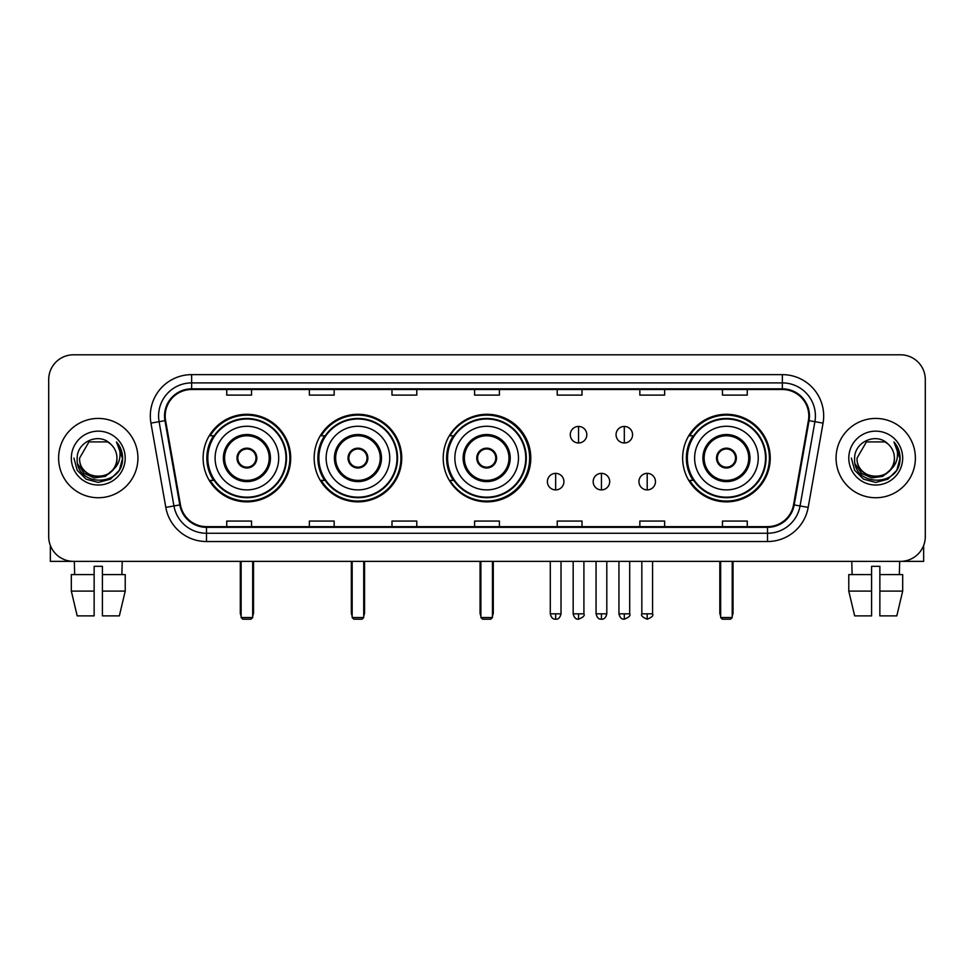 <?xml version="1.0" encoding="UTF-8"?>
<svg xmlns="http://www.w3.org/2000/svg" width="974" height="974" viewBox="0 0 974 974"><rect width="100%" height="100%" fill="white"/><g stroke="black" fill="none" stroke-linecap="round" stroke-linejoin="round"><path stroke-width="1.46" d="M682.64 458.084A43.793 43.793 0 0 0 726.434 501.866A43.793 43.793 0 0 0 770.227 458.084A43.793 43.793 0 0 0 726.434 414.291A43.793 43.793 0 0 0 682.64 458.084M443.207 458.084A43.793 43.793 0 0 0 487 501.866A43.793 43.793 0 0 0 530.793 458.084A43.793 43.793 0 0 0 487 414.291A43.793 43.793 0 0 0 443.207 458.084M314.164 458.084A43.793 43.793 0 0 0 357.945 501.866A43.793 43.793 0 0 0 401.738 458.084A43.793 43.793 0 0 0 357.945 414.291A43.793 43.793 0 0 0 314.164 458.084M203.116 458.084A43.793 43.793 0 0 0 246.909 501.866A43.793 43.793 0 0 0 290.69 458.084A43.793 43.793 0 0 0 246.909 414.291A43.793 43.793 0 0 0 203.116 458.084M213.623 480.389A40.068 40.068 0 0 1 213.623 435.78M324.659 480.389A40.068 40.068 0 0 1 324.659 435.78M453.385 480.389A40.068 40.068 0 0 1 453.385 435.78M693.147 480.389A40.068 40.068 0 0 1 693.147 435.78M48.7 379.592L48.7 536.577A24.788 24.788 0 0 0 73.488 561.353L900.512 561.353A24.788 24.788 0 0 0 925.3 536.577L925.3 379.592A24.788 24.788 0 0 0 900.512 354.804L73.488 354.804A24.788 24.788 0 0 0 48.7 379.592L48.7 536.577M58.61 458.084A39.654 39.654 0 0 0 98.277 497.738A39.654 39.654 0 0 0 137.931 458.084A39.654 39.654 0 0 0 98.277 418.43A39.654 39.654 0 0 0 58.61 458.084A39.654 39.654 0 0 0 98.277 497.738A39.654 39.654 0 0 0 137.931 458.084A39.654 39.654 0 0 0 98.277 418.43A39.654 39.654 0 0 0 58.61 458.084M836.069 458.084A39.654 39.654 0 0 0 875.723 497.738A39.654 39.654 0 0 0 915.39 458.084A39.654 39.654 0 0 0 875.723 418.43A39.654 39.654 0 0 0 836.069 458.084A39.654 39.654 0 0 0 875.723 497.738A39.654 39.654 0 0 0 915.39 458.084A39.654 39.654 0 0 0 875.723 418.43A39.654 39.654 0 0 0 836.069 458.084M165.19 415.947A26.444 26.444 0 0 1 191.635 389.503L782.365 389.503A26.444 26.444 0 0 1 808.408 420.537L793.542 504.812A26.444 26.444 0 0 1 767.512 526.654L206.488 526.654A26.444 26.444 0 0 1 180.458 504.812L165.592 420.537A26.444 26.444 0 0 1 165.19 415.947M164.533 415.947A27.102 27.102 0 0 0 164.947 420.658L179.8 504.922A27.102 27.102 0 0 0 206.488 527.324L767.512 527.324A27.102 27.102 0 0 0 794.2 504.922L809.053 420.658A27.102 27.102 0 0 0 782.365 388.845L191.635 388.845A27.102 27.102 0 0 0 164.533 415.947M150.946 423.118A41.31 41.31 0 0 1 191.635 374.637L782.365 374.637A41.31 41.31 0 0 1 823.054 423.118L808.189 507.393A41.31 41.31 0 0 1 767.512 541.532L206.488 541.532A41.31 41.31 0 0 1 165.811 507.393L150.946 423.118L159.091 421.681A33.043 33.043 0 0 1 191.635 382.904L782.365 382.904A33.043 33.043 0 0 1 814.909 421.681L800.056 505.956A33.043 33.043 0 0 1 767.512 533.265L206.488 533.265A33.043 33.043 0 0 1 173.944 505.956L159.091 421.681A33.043 33.043 0 0 1 158.579 415.947M900.512 354.804L73.488 354.804M73.488 561.353L900.512 561.353M925.3 536.577L925.3 379.592M794.2 504.922L800.056 505.956L814.909 421.681L823.054 423.118M474.606 389.503L474.606 395.103L499.394 395.103L499.394 389.503M391.986 389.503L391.986 395.103L416.775 395.103L416.775 389.503M309.367 389.503L309.367 395.103L334.155 395.103L334.155 389.503M226.747 389.503L226.747 395.103L251.535 395.103L251.535 389.503M557.225 389.503L557.225 395.103L582.014 395.103L582.014 389.503M639.845 389.503L639.845 395.103L664.633 395.103L664.633 389.503M722.465 389.503L722.465 395.103L747.253 395.103L747.253 389.503M499.394 526.654L499.394 521.066L474.606 521.066L474.606 526.654M416.775 526.654L416.775 521.066L391.986 521.066L391.986 526.654M334.155 526.654L334.155 521.066L309.367 521.066L309.367 526.654M251.535 526.654L251.535 521.066L226.747 521.066L226.747 526.654M582.014 526.654L582.014 521.066L557.225 521.066L557.225 526.654M664.633 526.654L664.633 521.066L639.845 521.066L639.845 526.654M747.253 526.654L747.253 521.066L722.465 521.066L722.465 526.654M112.582 470.077C102.672 483.481 78.626 474.91 79.6 458.084C78.456 482.167 118.085 482.167 116.941 458.084C118.085 482.167 78.456 482.167 79.6 458.084L88.938 441.916L107.603 441.916L110.5 443.974C99.044 431.969 76.983 441.855 77.189 458.084C75.095 486.903 121.823 487.657 122.578 459.484L122.627 458.084C122.554 451.96 120.52 446.579 116.515 441.952C119.559 446.944 120.63 452.326 119.729 458.084C118.852 462.979 116.478 466.984 112.582 470.077A18.676 18.676 0 0 0 116.941 458.084C118.085 482.167 78.456 482.167 79.6 458.084L88.938 441.916M116.941 458.084A18.676 18.676 0 0 0 110.5 443.974M113.775 469.078L105.338 476.371L94.295 477.917L84.129 473.315L77.774 464.135M71.333 458.084A26.931 26.931 0 0 0 98.277 485.015A26.931 26.931 0 0 0 125.208 458.084A26.931 26.931 0 0 0 98.277 431.153A26.931 26.931 0 0 0 71.333 458.084M116.515 441.952L122.614 458.791L121.482 450.706L122.614 458.791L121.482 450.706L122.614 458.791L116.697 442.159L122.614 458.791L116.697 442.159L122.627 458.084L119.364 470.259L110.452 479.171L98.277 482.434L86.102 479.171L77.177 470.259L73.927 458.084M116.697 442.159L122.614 458.803M50.356 545.477L50.356 561.353L146.197 561.353M71.321 574.575L71.321 591.096L77.189 615.885L71.321 591.096L71.321 574.575L94.137 574.575L94.137 566.32L102.404 566.32L102.404 574.575L125.22 574.575L125.22 591.096L119.352 615.885L125.22 591.096L102.404 591.096L102.404 574.575M122.237 561.353L121.872 574.575M94.137 574.575L94.137 615.885L77.189 615.885M71.321 591.096L94.137 591.096M119.352 615.885L102.404 615.885L102.404 591.096M74.316 561.353L74.669 574.575M215.096 458.084A31.813 31.813 0 0 1 246.909 426.271A31.813 31.813 0 0 1 278.71 458.084A31.813 31.813 0 0 1 246.909 489.898A31.813 31.813 0 0 1 215.096 458.084A31.813 31.813 0 0 0 246.909 489.898A31.813 31.813 0 0 0 278.71 458.084M224.604 458.084A22.305 22.305 0 0 0 246.909 480.389A22.305 22.305 0 0 0 269.214 458.084A22.305 22.305 0 0 0 246.909 435.78A22.305 22.305 0 0 0 224.604 458.084M214.122 435.78A39.654 39.654 0 0 0 214.122 480.389M285.991 458.084A39.082 39.082 0 0 0 246.909 419.003A39.082 39.082 0 0 0 207.827 458.084A39.082 39.082 0 0 0 246.909 497.166A39.082 39.082 0 0 0 285.991 458.084M236.986 458.084A9.91 9.91 0 0 0 246.909 467.995A9.91 9.91 0 0 0 256.819 458.084A9.91 9.91 0 0 0 246.909 448.174A9.91 9.91 0 0 0 236.986 458.084M289.862 458.084A42.966 42.966 0 0 1 210.189 480.389L214.17 480.389A39.617 39.617 0 0 0 273.11 487.791A39.617 39.617 0 0 0 273.11 428.377A39.617 39.617 0 0 0 214.17 435.78L210.189 435.78A42.966 42.966 0 0 1 289.862 458.084M237.303 455.601L237.644 455.601A9.582 9.582 0 0 1 256.162 455.601L255.651 455.601A9.083 9.083 0 0 1 246.909 467.167A9.083 9.083 0 0 1 238.167 455.601A9.083 9.083 0 0 1 255.651 455.601L256.503 455.601M256.503 460.556L256.162 460.556A9.582 9.582 0 0 1 237.644 460.556L237.303 460.556M241.126 561.353L241.126 617.54L252.692 617.54L252.692 561.353M241.126 617.54L242.77 619.196L251.036 619.196L252.692 617.54M326.144 458.084A31.813 31.813 0 0 1 357.945 426.271A31.813 31.813 0 0 1 389.758 458.084A31.813 31.813 0 0 1 357.945 489.898A31.813 31.813 0 0 1 326.144 458.084A31.813 31.813 0 0 0 357.945 489.898A31.813 31.813 0 0 0 389.758 458.084M335.64 458.084A22.305 22.305 0 0 0 357.945 480.389A22.305 22.305 0 0 0 380.25 458.084A22.305 22.305 0 0 0 357.945 435.78A22.305 22.305 0 0 0 335.64 458.084M325.158 435.78A39.654 39.654 0 0 0 325.158 480.389M397.027 458.084A39.082 39.082 0 0 0 357.945 419.003A39.082 39.082 0 0 0 318.863 458.084A39.082 39.082 0 0 0 357.945 497.166A39.082 39.082 0 0 0 397.027 458.084M348.035 458.084A9.91 9.91 0 0 0 357.945 467.995A9.91 9.91 0 0 0 367.868 458.084A9.91 9.91 0 0 0 357.945 448.174A9.91 9.91 0 0 0 348.035 458.084M400.911 458.084A42.966 42.966 0 0 1 321.225 480.389L325.206 480.389A39.617 39.617 0 0 0 384.158 487.791A39.617 39.617 0 0 0 384.158 428.377A39.617 39.617 0 0 0 325.206 435.78L321.225 435.78A42.966 42.966 0 0 1 400.911 458.084M348.351 455.601L348.692 455.601A9.582 9.582 0 0 1 367.21 455.601L366.687 455.601A9.083 9.083 0 0 1 357.945 467.167A9.083 9.083 0 0 1 349.203 455.601A9.083 9.083 0 0 1 366.687 455.601L367.551 455.601M367.551 460.556L367.21 460.556A9.582 9.582 0 0 1 348.692 460.556L348.351 460.556M352.162 561.353L352.162 617.54L363.728 617.54L363.728 561.353M352.162 617.54L353.818 619.196L362.072 619.196L363.728 617.54M454.858 458.084A31.813 31.813 0 0 1 486.671 426.271A31.813 31.813 0 0 1 518.472 458.084A31.813 31.813 0 0 1 486.671 489.898A31.813 31.813 0 0 1 454.858 458.084A31.813 31.813 0 0 0 486.671 489.898A31.813 31.813 0 0 0 518.472 458.084M464.367 458.084A22.305 22.305 0 0 0 486.671 480.389A22.305 22.305 0 0 0 508.976 458.084A22.305 22.305 0 0 0 486.671 435.78A22.305 22.305 0 0 0 464.367 458.084M453.884 435.78A39.654 39.654 0 0 0 453.884 480.389M525.753 458.084A39.082 39.082 0 0 0 486.671 419.003A39.082 39.082 0 0 0 447.59 458.084A39.082 39.082 0 0 0 486.671 497.166A39.082 39.082 0 0 0 525.753 458.084M476.761 458.084A9.91 9.91 0 0 0 486.671 467.995A9.91 9.91 0 0 0 496.582 458.084A9.91 9.91 0 0 0 486.671 448.174A9.91 9.91 0 0 0 476.761 458.084M529.637 458.084A42.966 42.966 0 0 1 449.951 480.389L453.933 480.389A39.617 39.617 0 0 0 512.884 487.791A39.617 39.617 0 0 0 512.884 428.377A39.617 39.617 0 0 0 453.933 435.78L449.951 435.78A42.966 42.966 0 0 1 529.637 458.084M477.065 455.601L477.406 455.601A9.582 9.582 0 0 1 495.936 455.601L495.413 455.601A9.083 9.083 0 0 1 486.671 467.167A9.083 9.083 0 0 1 477.93 455.601A9.083 9.083 0 0 1 495.413 455.601L496.265 455.601M496.265 460.556L495.413 460.556A9.083 9.083 0 0 1 477.93 460.556L477.065 460.556M495.413 460.556L495.936 460.556A9.582 9.582 0 0 1 477.406 460.556L477.93 460.556M480.888 561.353L480.888 617.54L492.454 617.54L492.454 561.353M480.888 617.54L482.544 619.196L490.799 619.196L492.454 617.54M694.62 458.084A31.813 31.813 0 0 1 726.434 426.271A31.813 31.813 0 0 1 758.247 458.084A31.813 31.813 0 0 1 726.434 489.898A31.813 31.813 0 0 1 694.62 458.084A31.813 31.813 0 0 0 726.434 489.898A31.813 31.813 0 0 0 758.247 458.084M704.129 458.084A22.305 22.305 0 0 0 726.434 480.389A22.305 22.305 0 0 0 748.738 458.084A22.305 22.305 0 0 0 726.434 435.78A22.305 22.305 0 0 0 704.129 458.084M693.646 435.78A39.654 39.654 0 0 0 693.646 480.389L689.714 480.389A42.966 42.966 0 0 0 769.399 458.084A42.966 42.966 0 0 0 689.714 435.78L693.695 435.78A39.617 39.617 0 0 1 752.646 428.377A39.617 39.617 0 0 1 752.646 487.791A39.617 39.617 0 0 1 693.695 480.389M765.515 458.084A39.082 39.082 0 0 0 726.434 419.003A39.082 39.082 0 0 0 687.352 458.084A39.082 39.082 0 0 0 726.434 497.166A39.082 39.082 0 0 0 765.515 458.084M716.523 458.084A9.91 9.91 0 0 0 726.434 467.995A9.91 9.91 0 0 0 736.344 458.084A9.91 9.91 0 0 0 726.434 448.174A9.91 9.91 0 0 0 716.523 458.084M716.84 455.601L717.168 455.601A9.582 9.582 0 0 1 735.699 455.601L735.175 455.601A9.083 9.083 0 0 1 726.434 467.167A9.083 9.083 0 0 1 717.692 455.601A9.083 9.083 0 0 1 735.175 455.601L736.027 455.601M736.027 460.556L735.175 460.556A9.083 9.083 0 0 1 717.692 460.556L716.84 460.556M735.175 460.556L735.699 460.556A9.582 9.582 0 0 1 717.168 460.556L717.692 460.556M720.65 561.353L720.65 617.54L732.217 617.54L732.217 561.353M720.65 617.54L722.306 619.196L730.561 619.196L732.217 617.54M578.544 426.442A8.267 8.267 0 0 0 570.277 434.696A8.267 8.267 0 0 0 578.544 442.963A8.267 8.267 0 0 0 586.811 434.696A8.267 8.267 0 0 0 578.544 426.442L578.544 442.963A8.267 8.267 0 0 0 586.811 434.696A8.267 8.267 0 0 0 578.544 426.442M624.31 426.442A8.267 8.267 0 0 0 616.055 434.696A8.267 8.267 0 0 0 624.31 442.963A8.267 8.267 0 0 0 632.576 434.696A8.267 8.267 0 0 0 624.31 426.442L624.31 442.963A8.267 8.267 0 0 0 632.576 434.696A8.267 8.267 0 0 0 624.31 426.442M555.655 473.364A8.267 8.267 0 0 0 547.4 481.631A8.267 8.267 0 0 0 555.655 489.898A8.267 8.267 0 0 0 563.922 481.631A8.267 8.267 0 0 0 555.655 473.364L555.655 489.898A8.267 8.267 0 0 0 563.922 481.631A8.267 8.267 0 0 0 555.655 473.364M601.433 473.364A8.267 8.267 0 0 0 593.166 481.631A8.267 8.267 0 0 0 601.433 489.898A8.267 8.267 0 0 0 609.687 481.631A8.267 8.267 0 0 0 601.433 473.364L601.433 489.898A8.267 8.267 0 0 0 609.687 481.631A8.267 8.267 0 0 0 601.433 473.364M647.199 473.364A8.267 8.267 0 0 0 638.944 481.631A8.267 8.267 0 0 0 647.199 489.898A8.267 8.267 0 0 0 655.465 481.631A8.267 8.267 0 0 0 647.199 473.364L647.199 489.898A8.267 8.267 0 0 0 655.465 481.631A8.267 8.267 0 0 0 647.199 473.364M923.644 545.477L923.644 561.353L827.803 561.353M871.596 574.575L871.596 591.096L848.78 591.096L854.648 615.885L848.78 591.096L848.78 574.575L871.596 574.575L871.596 566.32L879.863 566.32L879.863 574.575L902.679 574.575L902.679 591.096L896.811 615.885L902.679 591.096L879.863 591.096L879.863 574.575M899.684 561.353L899.331 574.575M871.596 591.096L871.596 615.885L854.648 615.885M896.811 615.885L879.863 615.885L879.863 591.096M851.763 561.353L852.128 574.575M894.4 458.084C895.544 482.167 855.915 482.167 857.059 458.084L866.397 441.916L885.062 441.916L887.959 443.974C876.503 431.969 854.442 441.855 854.648 458.084C852.542 486.903 899.282 487.657 900.037 459.484L900.073 458.084C900.013 451.96 897.967 446.579 893.962 441.952C897.017 446.944 898.089 452.326 897.188 458.084C896.311 462.979 893.925 466.984 890.041 470.077A18.676 18.676 0 0 0 894.4 458.084C895.544 482.167 855.915 482.167 857.059 458.084C855.915 482.167 895.544 482.167 894.4 458.084A18.676 18.676 0 0 0 887.959 443.974M890.041 470.077C880.119 483.481 856.085 474.91 857.059 458.084M891.222 469.078L882.797 476.371L871.742 477.917L861.576 473.315L855.233 464.135M848.792 458.084A26.931 26.931 0 0 0 875.723 485.015A26.931 26.931 0 0 0 902.667 458.084A26.931 26.931 0 0 0 875.723 431.153A26.931 26.931 0 0 0 848.792 458.084M893.962 441.952L900.073 458.791L898.929 450.706L900.073 458.791L898.929 450.706L900.073 458.791L894.144 442.159L900.073 458.791L894.144 442.159L900.073 458.084L896.823 470.259L887.898 479.171L875.723 482.434L863.548 479.171L854.636 470.259L851.373 458.084M894.144 442.159L900.073 458.803M782.365 374.637L782.365 388.845M159.091 421.681L164.947 420.658M206.488 541.532L206.488 527.324M767.512 527.324L767.512 541.532M165.811 507.393L179.8 504.922M809.053 420.658L814.909 421.681M191.635 374.637L191.635 388.845M800.056 505.956L808.189 507.393M270.455 458.084A23.546 23.546 0 0 0 246.909 434.538A23.546 23.546 0 0 0 223.363 458.084A23.546 23.546 0 0 0 246.909 481.631A23.546 23.546 0 0 0 270.455 458.084M240.298 561.353L240.298 612.585L241.126 612.585M252.692 612.585L253.52 612.585L253.52 561.353M381.491 458.084A23.546 23.546 0 0 0 357.945 434.538A23.546 23.546 0 0 0 334.399 458.084A23.546 23.546 0 0 0 357.945 481.631A23.546 23.546 0 0 0 381.491 458.084M351.334 561.353L351.334 612.585L352.162 612.585M363.728 612.585L364.556 612.585L364.556 561.353M510.218 458.084A23.546 23.546 0 0 0 486.671 434.538A23.546 23.546 0 0 0 463.125 458.084A23.546 23.546 0 0 0 486.671 481.631A23.546 23.546 0 0 0 510.218 458.084M480.06 561.353L480.06 612.585L480.888 612.585M492.454 612.585L493.282 612.585L493.282 561.353M749.98 458.084A23.546 23.546 0 0 0 726.434 434.538A23.546 23.546 0 0 0 702.887 458.084A23.546 23.546 0 0 0 726.434 481.631A23.546 23.546 0 0 0 749.98 458.084M719.823 561.353L719.823 612.585L720.65 612.585M732.217 612.585L733.045 612.585L733.045 561.353M578.544 613.827L573.175 613.827C574.112 617.65 575.902 619.44 578.544 619.196L578.544 613.827L583.913 613.827L583.913 561.353M624.31 613.827L618.94 613.827C619.878 617.65 621.668 619.44 624.31 619.196L624.31 613.827L629.691 613.827L629.691 561.353M555.655 613.827L550.286 613.827C551.223 617.65 553.013 619.44 555.655 619.196L555.655 613.827L561.024 613.827L561.024 561.353M601.433 613.827L596.064 613.827C597.001 617.65 598.791 619.44 601.433 619.196L601.433 613.827L606.802 613.827L606.802 561.353M647.199 613.827L641.829 613.827C640.746 615.544 642.536 617.333 647.199 619.196L647.199 613.827L652.568 613.827L652.568 561.353M240.298 612.585A6.611 6.611 0 0 0 241.126 615.787M252.692 615.787A6.611 6.611 0 0 0 253.52 612.585M351.334 612.585A6.611 6.611 0 0 0 352.162 615.787M363.728 615.787A6.611 6.611 0 0 0 364.556 612.585M480.06 612.585A6.611 6.611 0 0 0 480.888 615.787M492.454 615.787A6.611 6.611 0 0 0 493.282 612.585M719.823 612.585A6.611 6.611 0 0 0 720.65 615.787M732.217 615.787A6.611 6.611 0 0 0 733.045 612.585M573.175 613.827L573.175 561.353M583.913 613.827C585.009 615.544 583.219 617.333 578.544 619.196M618.94 613.827L618.94 561.353M629.691 613.827C630.775 615.544 628.985 617.333 624.31 619.196M550.286 613.827L550.286 561.353M561.024 613.827C560.087 617.65 558.297 619.44 555.655 619.196M596.064 613.827L596.064 561.353M606.802 613.827C605.865 617.65 604.075 619.44 601.433 619.196M641.829 613.827L641.829 561.353M652.568 613.827C653.664 615.544 651.874 617.333 647.199 619.196"/></g></svg>
